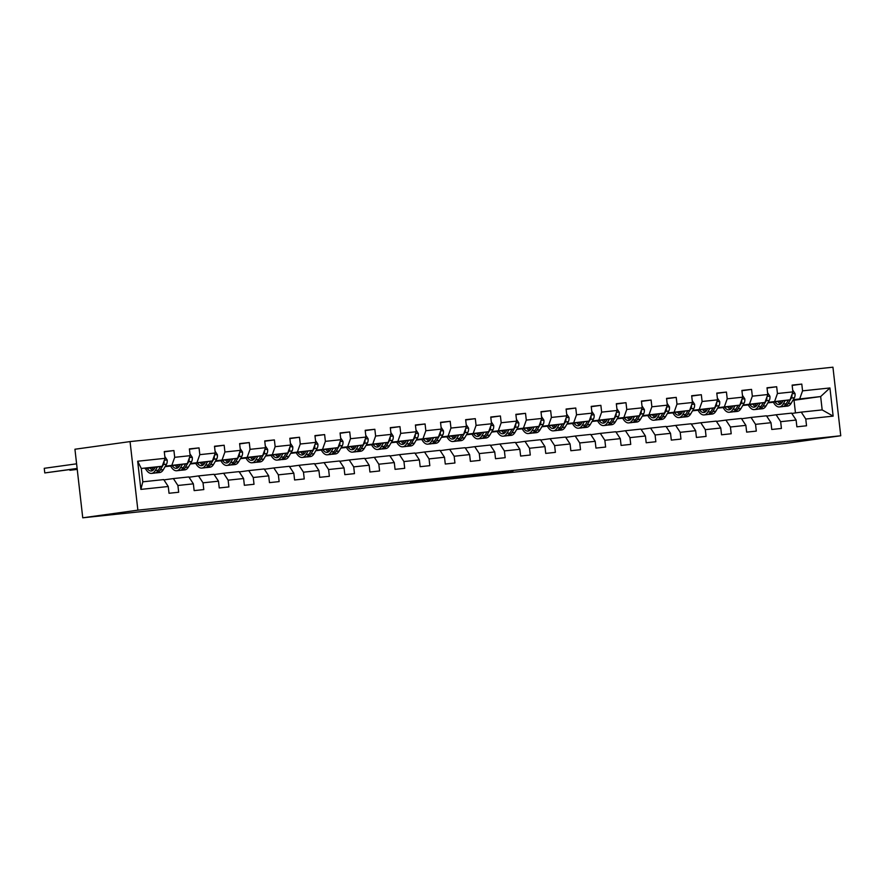 <?xml version="1.0" encoding="UTF-8"?>
<svg xmlns="http://www.w3.org/2000/svg" width="885" height="885" viewBox="0 0 885 885"><rect width="100%" height="100%" fill="white"/><g stroke="black" fill="none" stroke-linecap="round" stroke-linejoin="round"><path stroke-width="1.33" d="M446.671 478.033L410.463 482.425L446.671 478.033M512.891 471.207L481.65 474.891L512.869 471.008M137.872 510.158L82.747 517.802L103.202 515.645L785.637 443.407L840.75 435.763L137.872 510.158L130.051 441.593L832.94 367.198L840.75 435.763M470.776 475.488L432.499 480.09L470.776 475.488M476.03 474.902L495.589 472.844L468.663 476.274L456.881 477.513L476.03 474.902M792.163 385.429L801.788 384.09L792.13 385.108L792.894 391.878L777.439 393.515L776.676 386.745L767.018 387.774L767.782 394.533L752.327 396.17L751.553 389.4L741.895 390.429L742.67 397.188L727.216 398.825L726.441 392.066L716.784 393.084L717.558 399.854L702.104 401.491L701.329 394.721L691.672 395.739L692.446 402.509L676.981 404.146L676.217 397.376L666.56 398.405L667.323 405.164L651.869 406.801L651.106 400.042L641.437 401.06L642.211 407.83L626.757 409.456L625.983 402.697L616.325 403.715L617.099 410.485L601.645 412.122L600.871 405.352L591.213 406.381L591.988 413.14L576.533 414.777L575.759 408.018L566.101 409.036L566.865 415.795L551.41 417.432L550.647 410.673L540.978 411.691L541.753 418.461L526.298 420.098L525.524 413.328L515.866 414.346L516.641 421.116L501.187 422.753L500.412 415.983L490.755 417.012L491.529 423.771L476.075 425.408L475.3 418.649L465.643 419.667L466.406 426.437L450.952 428.063L450.188 421.304L440.531 422.322L441.294 429.092L425.84 430.729L425.077 423.959L415.408 424.988L416.182 431.747L400.728 433.384L399.954 426.625L390.296 427.643L391.07 434.402L375.616 436.04L374.842 429.28L365.184 430.298L365.959 437.068L350.493 438.706L349.73 431.935L340.072 432.964L340.836 439.723L325.381 441.361L324.618 434.59L314.949 435.619L315.724 442.378L300.269 444.016L299.495 437.256L289.837 438.274L290.612 445.044L275.158 446.671L274.383 439.911L264.726 440.929L265.5 447.699L250.046 449.337L249.271 442.566L239.614 443.595L240.377 450.354L224.923 451.992L224.159 445.232L214.502 446.25L215.265 453.009L199.811 454.647L199.036 447.887L189.379 448.905L190.153 455.675L174.699 457.313L173.925 450.542L164.267 451.571L165.041 458.33L137.673 461.229L140.881 489.394L142.806 481.816L163.725 479.593L168.25 486.507L169.024 493.266L178.681 492.248L177.907 485.478L173.394 478.575L188.848 476.938L193.361 483.841L194.136 490.611L203.793 489.582L203.019 482.823L198.505 475.92L213.96 474.283L218.473 481.186L219.248 487.945L228.905 486.927L228.131 480.168L223.617 473.254L239.072 471.628L243.596 478.531L244.36 485.29L254.017 484.272L253.254 477.502L248.729 470.599L264.184 468.962L268.708 475.865L269.471 482.635L279.14 481.606L278.366 474.847L273.841 467.944L289.306 466.306L293.82 473.209L294.594 479.98L304.252 478.951L303.478 472.192L298.964 465.289L314.418 463.651L318.932 470.555L319.706 477.314L329.364 476.296L328.589 469.526L324.076 462.623L339.53 460.985L344.044 467.899L344.818 474.659L354.476 473.641L353.712 466.871L349.188 459.968L364.642 458.33L369.167 465.233L369.93 472.004L379.599 470.975L378.824 464.216L374.3 457.313L389.754 455.675L394.279 462.578L395.053 469.338L404.71 468.32L403.936 461.561L399.423 454.647L414.877 453.02L419.39 459.923L420.165 466.683L429.822 465.665L429.048 458.895L424.534 451.992L439.989 450.354L444.502 457.257L445.277 464.028L454.934 462.999L454.171 456.24L449.646 449.337L465.101 447.699L469.625 454.602L470.389 461.373L480.046 460.344L479.283 453.585L474.758 446.682L490.213 445.044L494.737 451.947L495.512 458.707L505.169 457.689L504.395 450.919L499.87 444.016L515.335 442.378L519.849 449.292L520.623 456.052L530.281 455.034L529.507 448.264L524.993 441.361L540.447 439.723L544.961 446.626L545.735 453.397L555.393 452.368L554.618 445.609L550.105 438.706L565.559 437.068L570.084 443.971L570.847 450.731L580.505 449.713L579.741 442.954L575.217 436.04L590.671 434.413L595.196 441.316L595.959 448.075L605.628 447.058L604.853 440.287L600.329 433.384L615.783 431.747L620.308 438.65L621.082 445.42L630.739 444.392L629.965 437.632L625.452 430.729L640.906 429.092L645.419 435.995L646.194 442.765L655.851 441.737L655.077 434.977L650.563 428.074L666.018 426.437L670.531 433.34L671.306 440.099L680.963 439.082L680.2 432.311L675.675 425.408L691.13 423.771L695.654 430.685L696.418 437.444L706.075 436.427L705.312 429.656L700.787 422.753L716.242 421.116L720.766 428.019L721.54 434.789L731.198 433.761L730.424 427.001L725.91 420.098L741.364 418.461L745.878 425.364L746.652 432.123L756.31 431.106L755.536 424.346L751.022 417.432L766.476 415.806L770.99 422.709L771.764 429.468L781.422 428.451L780.658 421.68L776.134 414.777L791.588 413.14L796.113 420.043L796.876 426.813L806.534 425.785L805.77 419.025L801.246 412.122L822.176 409.91L820.66 396.557L793.27 399.677M801.788 384.09L802.562 390.849L829.931 387.962L833.139 416.127L805.77 419.025M796.113 420.043L780.658 421.68M770.99 422.709L755.536 424.346M745.878 425.364L730.424 427.001M720.766 428.019L705.312 429.656M695.654 430.685L680.2 432.311M670.531 433.34L655.077 434.977M645.419 435.995L629.965 437.632M620.308 438.65L604.853 440.287M595.196 441.316L579.741 442.954M570.084 443.971L554.618 445.609M544.961 446.626L529.507 448.264M519.849 449.292L504.395 450.919M494.737 451.947L479.283 453.585M469.625 454.602L454.171 456.24M444.502 457.257L429.048 458.895M419.39 459.923L403.936 461.561M394.279 462.578L378.824 464.216M369.167 465.233L353.712 466.871M344.044 467.899L328.589 469.526M318.932 470.555L303.478 472.192M293.82 473.209L278.366 474.847M268.708 475.865L253.254 477.502M243.596 478.531L228.131 480.168M218.473 481.186L203.019 482.823M193.361 483.841L177.907 485.478M168.25 486.507L140.881 489.394M768.147 402.332L790.073 399.799L767.826 402.885M766.664 416.094L776.134 414.777M790.073 399.799L792.894 391.878M774.618 401.436L777.439 393.515M743.035 404.987L764.95 402.454L742.714 405.54M741.553 418.749L751.022 417.432M764.95 402.454L767.782 394.533M749.495 404.091L752.327 396.17M717.923 407.653L739.838 405.12L717.602 408.195M716.441 421.404L725.91 420.098M739.838 405.12L742.67 397.188M724.384 406.746L727.216 398.825M692.811 410.308L714.726 407.775L692.49 410.861M691.318 424.07L700.787 422.753M714.726 407.775L717.558 399.854M699.272 409.412L702.104 401.491M667.688 412.963L689.614 410.43L667.378 413.516M666.206 426.725L675.675 425.408M689.614 410.43L692.446 402.509M674.16 412.067L676.981 404.146M642.576 415.618L664.491 413.085L642.256 416.171M641.094 429.38L650.563 428.074M664.491 413.085L667.323 405.164M649.037 414.722L651.869 406.801M617.464 418.284L639.379 415.751L617.144 418.837M615.982 432.046L625.452 430.729M639.379 415.751L642.211 407.83M623.925 417.388L626.757 409.456M592.353 420.939L614.267 418.406L592.032 421.492M590.859 434.701L600.329 433.384M614.267 418.406L617.099 410.485M598.813 420.043L601.645 412.122M567.241 423.594L589.156 421.061L566.92 424.147M565.747 437.356L575.217 436.04M589.156 421.061L591.988 413.14M573.701 422.698L576.533 414.777M542.118 426.26L564.044 423.727L541.797 426.802M540.635 440.011L550.105 438.706M564.044 423.727L566.865 415.795M548.589 425.353L551.41 417.432M517.006 428.915L538.921 426.382L516.685 429.468M515.524 442.677L524.993 441.361M538.921 426.382L541.753 418.461M523.466 428.019L526.298 420.098M491.894 431.57L513.809 429.037L491.573 432.123M490.412 445.332L499.87 444.016M513.809 429.037L516.641 421.116M498.355 430.674L501.187 422.753M466.782 434.225L488.697 431.692L466.461 434.778M465.289 447.987L474.758 446.682M488.697 431.692L491.529 423.771M473.243 433.329L476.075 425.408M441.659 436.891L463.585 434.358L441.338 437.444M440.177 450.653L449.646 449.337M463.585 434.358L466.406 426.437M448.131 435.995L450.952 428.063M416.547 439.546L438.462 437.013L416.227 440.099M415.065 453.308L424.534 451.992M438.462 437.013L441.294 429.092M423.008 438.65L425.84 430.729M391.435 442.201L413.35 439.668L391.115 442.754M389.953 455.963L399.423 454.647M413.35 439.668L416.182 431.747M397.896 441.305L400.728 433.384M366.324 444.867L388.238 442.334L366.003 445.409M364.83 458.618L374.3 457.313M388.238 442.334L391.07 434.402M372.784 443.971L375.616 436.04M341.212 447.522L363.127 444.989L340.891 448.075M339.718 461.284L349.188 459.968M363.127 444.989L365.959 437.068M347.672 446.626L350.493 438.706M316.089 450.177L338.015 447.644L315.768 450.731M314.606 463.939L324.076 462.623M338.015 447.644L340.836 439.723M322.549 449.281L325.381 441.361M290.977 452.832L312.892 450.31L290.656 453.385M289.495 466.594L298.964 465.289M312.892 450.31L315.724 442.378M297.437 451.936L300.269 444.016M265.865 455.498L287.78 452.965L265.544 456.052M264.372 469.26L273.841 467.944M287.78 452.965L290.612 445.044M272.326 454.602L275.158 446.671M240.753 458.153L262.668 455.62L240.432 458.707M239.26 471.915L248.729 470.599M262.668 455.62L265.5 447.699M247.214 457.257L250.046 449.337M215.63 460.808L237.556 458.275L215.309 461.362M214.148 474.57L223.617 473.254M237.556 458.275L240.377 450.354M222.102 459.912L224.923 451.992M190.518 463.474L212.433 460.941L190.198 464.017M189.036 477.225L198.505 475.92M212.433 460.941L215.265 453.009M196.979 462.578L199.811 454.647M165.406 466.13L187.321 463.596L165.086 466.683M163.924 479.891L173.394 478.575M187.321 463.596L190.153 455.675M171.867 465.233L174.699 457.313M137.673 461.229L141.279 468.464L162.209 466.251L145.206 468.74M162.209 466.251L165.041 458.33M82.747 517.802L74.937 449.237L130.051 441.593M141.279 468.464L142.806 481.816M795.46 412.919L794.022 400.252L792.86 400.374M794.022 400.252L820.66 396.557L829.931 387.962M791.776 413.439L801.246 412.122M769.142 402.697L773.07 402.288M744.019 405.363L747.958 404.943M718.908 408.018L722.835 407.598M693.796 410.673L697.723 410.264M668.684 413.339L672.611 412.919M643.561 415.994L647.499 415.574M618.449 418.649L622.376 418.24M593.337 421.304L597.264 420.895M568.225 423.97L572.153 423.55M543.113 426.625L547.041 426.205M517.99 429.28L521.929 428.871M492.879 431.946L496.806 431.526M467.767 434.601L471.694 434.181M442.655 437.256L446.582 436.847M417.532 439.911L421.47 439.502M392.42 442.577L396.347 442.157M367.308 445.232L371.235 444.812M342.196 447.887L346.123 447.478M317.073 450.553L321.012 450.133M291.962 453.209L295.889 452.788M266.85 455.863L270.777 455.454M241.738 458.53L245.665 458.109M216.626 461.185L220.553 460.764M191.503 463.84L195.441 463.419M166.391 466.495L170.318 466.085M833.139 416.127L822.176 409.91M799.73 398.781L802.562 390.849M164.3 451.881L173.925 450.542M189.423 449.215L199.036 447.887M214.535 446.56L224.159 445.232M239.647 443.905L249.271 442.566M264.759 441.25L274.383 439.911M289.871 438.584L299.495 437.256M314.994 435.929L324.618 434.59M340.106 433.274L349.73 431.935M365.217 430.608L374.842 429.28M390.329 427.953L399.954 426.625M415.452 425.298L425.077 423.959M440.564 422.643L450.188 421.304M465.676 419.977L475.3 418.649M490.788 417.322L500.412 415.983M515.9 414.667L525.524 413.328M541.023 412.001L550.647 410.673M566.135 409.346L575.759 408.018M591.246 406.691L600.871 405.352M616.358 404.036L625.983 402.697M641.481 401.37L651.106 400.042M666.593 398.715L676.217 397.376M691.705 396.06L701.329 394.721M716.817 393.394L726.441 392.066M741.94 390.739L751.553 389.4M767.052 388.084L776.676 386.745M451.936 477.491L435.785 479.703L451.925 477.457M481.396 474.46L468.939 475.92L481.396 474.46M155.218 467.225L154.41 468.608A11.848 5.885 84 0 1 151.335 470.986A11.848 5.885 84 0 1 147.087 468.353M157.386 466.926L155.295 470.521A14.271 7.091 84 0 1 151.589 473.398A14.271 7.091 84 0 1 145.483 468.574M164.831 456.516L167.177 460.023A4.945 2.456 84 0 1 166.535 464.183L163.349 469.669A14.271 7.091 84 0 1 159.643 472.546L156.579 472.867A14.271 7.091 -96 0 0 160.285 470.001L163.471 464.514A4.945 2.456 -96 0 0 164.156 461.749L164.024 461.173M160.517 466.495L158.36 470.2A14.271 7.091 84 0 1 154.654 473.077L151.589 473.398M150.085 467.933A11.848 5.885 -96 0 0 152.828 470.411M76.597 463.817L44.25 468.309L44.781 472.933L77.15 468.585M150.395 467.888A14.271 7.091 -96 0 0 151.18 469.271M155.605 472.833A14.271 7.091 -96 0 0 156.579 472.867M153.713 469.603A11.848 5.885 84 0 1 151.977 467.678M77.128 468.453L44.781 472.933M180.33 464.57L179.522 465.941A11.848 5.885 84 0 1 176.458 468.331A11.848 5.885 84 0 1 172.199 465.698M182.509 464.26L180.407 467.866A14.271 7.091 84 0 1 176.712 470.743A14.271 7.091 84 0 1 170.595 465.919M189.943 453.861L192.288 457.357A4.945 2.456 84 0 1 191.647 461.527L188.461 467.014A14.271 7.091 84 0 1 184.755 469.891L181.702 470.212A14.271 7.091 -96 0 0 185.396 467.335L188.593 461.848A4.945 2.456 -96 0 0 189.279 459.094L189.136 458.519M185.629 463.828L183.472 467.545A14.271 7.091 84 0 1 179.766 470.422L176.712 470.743M175.197 465.278A11.848 5.885 -96 0 0 177.94 467.756M175.507 465.233A14.271 7.091 -96 0 0 176.292 466.616M180.717 470.178A14.271 7.091 -96 0 0 181.702 470.212M178.825 466.937A11.848 5.885 84 0 1 177.089 465.012M77.227 469.26L69.893 470.278L77.238 469.393M69.815 469.603L69.893 470.278M205.442 461.904L204.645 463.286A11.848 5.885 84 0 1 201.57 465.676A11.848 5.885 84 0 1 197.311 463.032M207.621 461.605L205.53 465.211A14.271 7.091 84 0 1 201.824 468.088A14.271 7.091 84 0 1 195.707 463.253M215.066 451.195L217.4 454.702A4.945 2.456 84 0 1 216.759 458.873L213.573 464.359A14.271 7.091 84 0 1 209.867 467.236L206.813 467.557A14.271 7.091 -96 0 0 210.519 464.68L213.705 459.193A4.945 2.456 -96 0 0 214.391 456.428L214.247 455.852M210.741 461.173L208.583 464.89A14.271 7.091 84 0 1 204.877 467.756L201.824 468.088M200.309 462.623A11.848 5.885 -96 0 0 203.052 465.101M200.618 462.578A14.271 7.091 -96 0 0 201.404 463.961M205.829 467.523A14.271 7.091 -96 0 0 206.813 467.557M203.948 464.282A11.848 5.885 84 0 1 202.2 462.357M230.554 459.249L229.757 460.631A11.848 5.885 84 0 1 226.682 463.01A11.848 5.885 84 0 1 222.423 460.377M232.733 458.95L230.642 462.556A14.271 7.091 84 0 1 226.936 465.422A14.271 7.091 84 0 1 220.819 460.598M240.178 448.54L242.523 452.047A4.945 2.456 84 0 1 241.882 456.206L238.684 461.704A14.271 7.091 84 0 1 234.99 464.57L231.925 464.89A14.271 7.091 -96 0 0 235.631 462.025L238.817 456.538A4.945 2.456 -96 0 0 239.503 453.773L239.37 453.197M235.852 458.519L233.695 462.224A14.271 7.091 84 0 1 230 465.101L226.936 465.422M225.421 459.957A11.848 5.885 -96 0 0 228.164 462.446M225.73 459.923A14.271 7.091 -96 0 0 226.527 461.295M230.952 464.868A14.271 7.091 -96 0 0 231.925 464.89M229.06 461.627A11.848 5.885 84 0 1 227.312 459.702M255.665 456.594L254.869 457.965A11.848 5.885 84 0 1 251.794 460.355A11.848 5.885 84 0 1 247.546 457.722M257.845 456.284L255.754 459.89A14.271 7.091 84 0 1 252.048 462.766A14.271 7.091 84 0 1 245.941 457.943M265.29 445.885L267.635 449.392A4.945 2.456 84 0 1 266.993 453.551L263.807 459.038A14.271 7.091 84 0 1 260.101 461.915L257.037 462.235A14.271 7.091 -96 0 0 260.743 459.37L263.929 453.872A4.945 2.456 -96 0 0 264.615 451.118L264.482 450.542M260.964 455.852L258.818 459.569A14.271 7.091 84 0 1 255.112 462.446L252.048 462.766M250.532 457.302A11.848 5.885 -96 0 0 253.287 459.78M250.853 457.257A14.271 7.091 -96 0 0 251.639 458.64M256.064 462.202A14.271 7.091 -96 0 0 257.037 462.235M254.172 458.961A11.848 5.885 84 0 1 252.435 457.036M280.788 453.939L279.981 455.31A11.848 5.885 84 0 1 276.905 457.7A11.848 5.885 84 0 1 272.657 455.056M282.957 453.629L280.866 457.235A14.271 7.091 84 0 1 277.16 460.111A14.271 7.091 84 0 1 271.053 455.288M290.402 443.23L292.747 446.726A4.945 2.456 84 0 1 292.105 450.896L288.919 456.383A14.271 7.091 84 0 1 285.213 459.26L282.16 459.58A14.271 7.091 -96 0 0 285.855 456.704L289.052 451.217A4.945 2.456 -96 0 0 289.738 448.463L289.594 447.876M286.087 453.197L283.93 456.914A14.271 7.091 84 0 1 280.224 459.78L277.16 460.111M275.655 454.647A11.848 5.885 -96 0 0 278.399 457.125M275.965 454.602A14.271 7.091 -96 0 0 276.751 455.985M281.176 459.547A14.271 7.091 -96 0 0 282.16 459.58M279.284 456.306A11.848 5.885 84 0 1 277.547 454.381M305.9 451.273L305.104 452.655A11.848 5.885 84 0 1 302.028 455.034A11.848 5.885 84 0 1 297.769 452.401M308.08 450.974L305.978 454.58A14.271 7.091 84 0 1 302.283 457.445A14.271 7.091 84 0 1 296.165 452.622M315.514 440.564L317.859 444.071A4.945 2.456 84 0 1 317.217 448.241L314.031 453.728A14.271 7.091 84 0 1 310.325 456.594L307.272 456.925A14.271 7.091 -96 0 0 310.978 454.049L314.164 448.562A4.945 2.456 -96 0 0 314.85 445.797L314.706 445.221M311.199 450.542L309.042 454.248A14.271 7.091 84 0 1 305.336 457.125L302.283 457.445M300.767 451.992A11.848 5.885 -96 0 0 303.511 454.47M301.077 451.947A14.271 7.091 -96 0 0 301.862 453.33M306.287 456.892A14.271 7.091 -96 0 0 307.272 456.925M304.396 453.651A11.848 5.885 84 0 1 302.659 451.726M331.012 448.618L330.216 450A11.848 5.885 84 0 1 327.14 452.379A11.848 5.885 84 0 1 322.881 449.746M333.191 448.319L331.101 451.914A14.271 7.091 84 0 1 327.395 454.79A14.271 7.091 84 0 1 321.277 449.967M340.637 437.909L342.971 441.416A4.945 2.456 84 0 1 342.329 445.575L339.143 451.062A14.271 7.091 84 0 1 335.448 453.939L332.384 454.259A14.271 7.091 -96 0 0 336.09 451.394L339.276 445.907A4.945 2.456 -96 0 0 339.962 443.142L339.829 442.566M336.311 447.876L334.154 451.593A14.271 7.091 84 0 1 330.448 454.47L327.395 454.79M325.879 449.326A11.848 5.885 -96 0 0 328.623 451.804M326.189 449.281A14.271 7.091 -96 0 0 326.974 450.664M331.399 454.226A14.271 7.091 -96 0 0 332.384 454.259M329.519 450.996A11.848 5.885 84 0 1 327.771 449.071M356.124 445.963L355.327 447.334A11.848 5.885 84 0 1 352.252 449.724A11.848 5.885 84 0 1 348.004 447.091M358.303 445.653L356.212 449.259A14.271 7.091 84 0 1 352.507 452.135A14.271 7.091 84 0 1 346.4 447.312M365.748 435.254L368.094 438.75A4.945 2.456 84 0 1 367.452 442.92L364.266 448.407A14.271 7.091 84 0 1 360.56 451.284L357.496 451.604A14.271 7.091 -96 0 0 361.202 448.728L364.388 443.241A4.945 2.456 -96 0 0 365.074 440.487L364.941 439.911M361.423 445.221L359.266 448.938A14.271 7.091 84 0 1 355.571 451.815L352.507 452.135M350.991 446.671A11.848 5.885 -96 0 0 353.734 449.149M351.312 446.626A14.271 7.091 -96 0 0 352.097 448.009M356.522 451.571A14.271 7.091 -96 0 0 357.496 451.604M354.631 448.33A11.848 5.885 84 0 1 352.883 446.405M381.247 443.297L380.439 444.679A11.848 5.885 84 0 1 377.364 447.058A11.848 5.885 84 0 1 373.116 444.425M383.415 442.998L381.324 446.604A14.271 7.091 84 0 1 377.618 449.48A14.271 7.091 84 0 1 371.512 444.646M390.86 432.588L393.205 436.095A4.945 2.456 84 0 1 392.564 440.265L389.378 445.752A14.271 7.091 84 0 1 385.672 448.618L382.619 448.949A14.271 7.091 -96 0 0 386.314 446.073L389.5 440.586A4.945 2.456 -96 0 0 390.185 437.821L390.053 437.245M386.546 442.566L384.389 446.283A14.271 7.091 84 0 1 380.683 449.149L377.618 449.48M376.114 444.016A11.848 5.885 -96 0 0 378.857 446.494M376.424 443.971A14.271 7.091 -96 0 0 377.209 445.354M381.634 448.916A14.271 7.091 -96 0 0 382.619 448.949M379.742 445.675A11.848 5.885 84 0 1 378.006 443.75M406.359 440.641L405.551 442.024A11.848 5.885 84 0 1 402.487 444.403A11.848 5.885 84 0 1 398.228 441.77M408.538 440.343L406.436 443.949A14.271 7.091 84 0 1 402.741 446.814A14.271 7.091 84 0 1 396.624 441.991M415.972 429.933L418.317 433.44A4.945 2.456 84 0 1 417.676 437.599L414.49 443.097A14.271 7.091 84 0 1 410.784 445.963L407.731 446.283A14.271 7.091 -96 0 0 411.437 443.418L414.623 437.931A4.945 2.456 -96 0 0 415.308 435.166L415.165 434.59M411.658 439.911L409.501 443.617A14.271 7.091 84 0 1 405.795 446.494L402.741 446.814M401.226 441.349A11.848 5.885 -96 0 0 403.969 443.839M401.536 441.316A14.271 7.091 -96 0 0 402.321 442.688M406.746 446.261A14.271 7.091 -96 0 0 407.731 446.283M404.854 443.02A11.848 5.885 84 0 1 403.117 441.095M431.471 437.986L430.674 439.358A11.848 5.885 84 0 1 427.599 441.748A11.848 5.885 84 0 1 423.34 439.115M433.65 437.677L431.559 441.283A14.271 7.091 84 0 1 427.853 444.159A14.271 7.091 84 0 1 421.736 439.336M441.095 427.278L443.429 430.785A4.945 2.456 84 0 1 442.788 434.944L439.602 440.431A14.271 7.091 84 0 1 435.896 443.308L432.842 443.628A14.271 7.091 -96 0 0 436.548 440.763L439.734 435.265A4.945 2.456 -96 0 0 440.42 432.511L440.287 431.935M436.77 437.245L434.612 440.962A14.271 7.091 84 0 1 430.906 443.839L427.853 444.159M426.338 438.695A11.848 5.885 -96 0 0 429.081 441.173M426.647 438.65A14.271 7.091 -96 0 0 427.433 440.033M431.858 443.595A14.271 7.091 -96 0 0 432.842 443.628M429.977 440.354A11.848 5.885 84 0 1 428.229 438.429M456.583 435.32L455.786 436.703A11.848 5.885 84 0 1 452.711 439.093A11.848 5.885 84 0 1 448.452 436.449M458.762 435.022L456.671 438.628A14.271 7.091 84 0 1 452.965 441.504A14.271 7.091 84 0 1 446.848 436.681M466.207 424.623L468.552 428.119A4.945 2.456 84 0 1 467.911 432.289L464.713 437.776A14.271 7.091 84 0 1 461.019 440.653L457.954 440.973A14.271 7.091 -96 0 0 461.66 438.097L464.846 432.61A4.945 2.456 -96 0 0 465.532 429.856L465.399 429.269M461.881 434.59L459.724 438.307A14.271 7.091 84 0 1 456.029 441.173L452.965 441.504M451.45 436.04A11.848 5.885 -96 0 0 454.193 438.517M451.77 435.995A14.271 7.091 -96 0 0 452.556 437.378M456.981 440.94A14.271 7.091 -96 0 0 457.954 440.973M455.089 437.699A11.848 5.885 84 0 1 453.341 435.774M481.694 432.665L480.898 434.048A11.848 5.885 84 0 1 477.823 436.427A11.848 5.885 84 0 1 473.575 433.794M483.874 432.367L481.783 435.973A14.271 7.091 84 0 1 478.077 438.838A14.271 7.091 84 0 1 471.97 434.015M491.319 421.957L493.664 425.464A4.945 2.456 84 0 1 493.022 429.634L489.836 435.121A14.271 7.091 84 0 1 486.13 437.986L483.066 438.318A14.271 7.091 -96 0 0 486.772 435.442L489.958 429.955A4.945 2.456 -96 0 0 490.644 427.19L490.511 426.614M487.004 431.935L484.847 435.641A14.271 7.091 84 0 1 481.141 438.517L478.077 438.838M476.561 433.384A11.848 5.885 -96 0 0 479.316 435.862M476.882 433.34A14.271 7.091 -96 0 0 477.668 434.723M482.093 438.285A14.271 7.091 -96 0 0 483.066 438.318M480.201 435.044A11.848 5.885 84 0 1 478.464 433.119M506.817 430.01L506.01 431.393A11.848 5.885 84 0 1 502.934 433.772A11.848 5.885 84 0 1 498.686 431.139M508.997 429.712L506.895 433.307A14.271 7.091 84 0 1 503.2 436.183A14.271 7.091 84 0 1 497.082 431.36M516.431 419.302L518.776 422.809A4.945 2.456 84 0 1 518.134 426.968L514.948 432.455A14.271 7.091 84 0 1 511.242 435.331L508.189 435.652A14.271 7.091 -96 0 0 511.884 432.787L515.081 427.3A4.945 2.456 -96 0 0 515.767 424.534L515.623 423.959M512.116 429.269L509.959 432.986A14.271 7.091 84 0 1 506.253 435.862L503.2 436.183M501.684 430.718A11.848 5.885 -96 0 0 504.428 433.196M501.994 430.674A14.271 7.091 -96 0 0 502.78 432.057M507.205 435.619A14.271 7.091 -96 0 0 508.189 435.652M505.313 432.389A11.848 5.885 84 0 1 503.576 430.464M531.929 427.355L531.133 428.727A11.848 5.885 84 0 1 528.057 431.117A11.848 5.885 84 0 1 523.798 428.484M534.109 427.046L532.018 430.652A14.271 7.091 84 0 1 528.312 433.528A14.271 7.091 84 0 1 522.194 428.705M541.543 416.647L543.888 420.143A4.945 2.456 84 0 1 543.246 424.313L540.06 429.8A14.271 7.091 84 0 1 536.354 432.676L533.301 432.997A14.271 7.091 -96 0 0 537.007 430.121L540.193 424.634A4.945 2.456 -96 0 0 540.879 421.88L540.735 421.304M537.228 426.614L535.071 430.331A14.271 7.091 84 0 1 531.365 433.207L528.312 433.528M526.796 428.063A11.848 5.885 -96 0 0 529.54 430.541M527.106 428.019A14.271 7.091 -96 0 0 527.891 429.402M532.316 432.964A14.271 7.091 -96 0 0 533.301 432.997M530.436 429.723A11.848 5.885 84 0 1 528.688 427.798M557.041 424.689L556.245 426.072A11.848 5.885 84 0 1 553.169 428.451A11.848 5.885 84 0 1 548.91 425.818M559.22 424.391L557.13 427.997A14.271 7.091 84 0 1 553.424 430.862A14.271 7.091 84 0 1 547.306 426.039M566.665 413.981L569 417.488A4.945 2.456 84 0 1 568.369 421.658L565.172 427.145A14.271 7.091 84 0 1 561.477 430.01L558.413 430.342A14.271 7.091 -96 0 0 562.119 427.466L565.305 421.979A4.945 2.456 -96 0 0 565.991 419.213L565.858 418.638M562.34 423.959L560.183 427.676A14.271 7.091 84 0 1 556.477 430.541L553.424 430.862M551.908 425.408A11.848 5.885 -96 0 0 554.652 427.886M552.218 425.364A14.271 7.091 -96 0 0 553.014 426.747M557.439 430.309A14.271 7.091 -96 0 0 558.413 430.342M555.548 427.068A11.848 5.885 84 0 1 553.8 425.143M582.153 422.034L581.356 423.417A11.848 5.885 84 0 1 578.281 425.796A11.848 5.885 84 0 1 574.033 423.163M584.332 421.736L582.242 425.342A14.271 7.091 84 0 1 578.536 428.207A14.271 7.091 84 0 1 572.429 423.384M591.777 411.326L594.123 414.833A4.945 2.456 84 0 1 593.481 418.992L590.295 424.49A14.271 7.091 84 0 1 586.589 427.355L583.525 427.676A14.271 7.091 -96 0 0 587.231 424.811L590.417 419.324A4.945 2.456 -96 0 0 591.103 416.558L590.97 415.983M587.452 421.304L585.295 425.01A14.271 7.091 84 0 1 581.6 427.886L578.536 428.207M577.02 422.742A11.848 5.885 -96 0 0 579.764 425.231M577.341 422.698A14.271 7.091 -96 0 0 578.126 424.081M582.551 427.654A14.271 7.091 -96 0 0 583.525 427.676M580.66 424.413A11.848 5.885 84 0 1 578.912 422.488M607.276 419.379L606.468 420.751A11.848 5.885 84 0 1 603.393 423.141A11.848 5.885 84 0 1 599.145 420.508M609.444 419.07L607.353 422.676A14.271 7.091 84 0 1 603.647 425.552A14.271 7.091 84 0 1 597.541 420.729M616.889 408.671L619.234 412.178A4.945 2.456 84 0 1 618.593 416.337L615.407 421.824A14.271 7.091 84 0 1 611.701 424.7L608.648 425.021A14.271 7.091 -96 0 0 612.343 422.156L615.529 416.658A4.945 2.456 -96 0 0 616.225 413.903L616.082 413.328M612.575 418.638L610.418 422.355A14.271 7.091 84 0 1 606.712 425.231L603.647 425.552M602.143 420.087A11.848 5.885 -96 0 0 604.886 422.565M602.453 420.043A14.271 7.091 -96 0 0 603.238 421.426M607.663 424.988A14.271 7.091 -96 0 0 608.648 425.021M605.771 421.747A11.848 5.885 84 0 1 604.035 419.822M632.388 416.713L631.58 418.096A11.848 5.885 84 0 1 628.516 420.486A11.848 5.885 84 0 1 624.257 417.842M634.567 416.415L632.465 420.021A14.271 7.091 84 0 1 628.77 422.897A14.271 7.091 84 0 1 622.653 418.074M642.001 406.016L644.346 409.512A4.945 2.456 84 0 1 643.705 413.682L640.519 419.169A14.271 7.091 84 0 1 636.813 422.045L633.76 422.366A14.271 7.091 -96 0 0 637.466 419.49L640.651 414.003A4.945 2.456 -96 0 0 641.337 411.248L641.194 410.662M637.687 415.983L635.53 419.7A14.271 7.091 84 0 1 631.824 422.565L628.77 422.897M627.255 417.432A11.848 5.885 -96 0 0 629.998 419.91M627.565 417.388A14.271 7.091 -96 0 0 628.35 418.771M632.775 422.333A14.271 7.091 -96 0 0 633.76 422.366M630.883 419.092A11.848 5.885 84 0 1 629.147 417.167M657.5 414.058L656.703 415.441A11.848 5.885 84 0 1 653.628 417.82A11.848 5.885 84 0 1 649.369 415.187M659.679 413.76L657.588 417.366A14.271 7.091 84 0 1 653.882 420.231A14.271 7.091 84 0 1 647.765 415.408M667.124 403.35L669.458 406.857A4.945 2.456 84 0 1 668.817 411.027L665.631 416.514A14.271 7.091 84 0 1 661.936 419.379L658.871 419.711A14.271 7.091 -96 0 0 662.577 416.835L665.763 411.348A4.945 2.456 -96 0 0 666.449 408.582L666.317 408.007M662.799 413.328L660.641 417.034A14.271 7.091 84 0 1 656.936 419.91L653.882 420.231M652.367 414.777A11.848 5.885 -96 0 0 655.11 417.255M652.676 414.733A14.271 7.091 -96 0 0 653.462 416.116M657.887 419.678A14.271 7.091 -96 0 0 658.871 419.711M656.006 416.437A11.848 5.885 84 0 1 654.258 414.512M682.612 411.403L681.815 412.786A11.848 5.885 84 0 1 678.74 415.165A11.848 5.885 84 0 1 674.492 412.532M684.791 411.105L682.7 414.7A14.271 7.091 84 0 1 678.994 417.576A14.271 7.091 84 0 1 672.888 412.753M692.236 400.695L694.581 404.202A4.945 2.456 84 0 1 693.94 408.361L690.754 413.848A14.271 7.091 84 0 1 687.048 416.724L683.983 417.045A14.271 7.091 -96 0 0 687.689 414.18L690.875 408.693A4.945 2.456 -96 0 0 691.561 405.927L691.428 405.352M687.91 410.662L685.753 414.379A14.271 7.091 84 0 1 682.058 417.255L678.994 417.576M677.479 412.111A11.848 5.885 -96 0 0 680.222 414.589M677.799 412.067A14.271 7.091 -96 0 0 678.585 413.45M683.01 417.012A14.271 7.091 -96 0 0 683.983 417.045M681.118 413.782A11.848 5.885 84 0 1 679.37 411.857M707.734 408.748L706.927 410.12A11.848 5.885 84 0 1 703.852 412.51A11.848 5.885 84 0 1 699.604 409.877M709.903 408.439L707.812 412.045A14.271 7.091 84 0 1 704.106 414.921A14.271 7.091 84 0 1 698 410.098M717.348 398.04L719.693 401.536A4.945 2.456 84 0 1 719.051 405.706L715.865 411.193A14.271 7.091 84 0 1 712.159 414.069L709.095 414.39A14.271 7.091 -96 0 0 712.801 411.514L715.987 406.027A4.945 2.456 -96 0 0 716.673 403.272L716.54 402.697M713.033 408.007L710.876 411.724A14.271 7.091 84 0 1 707.17 414.6L704.106 414.921M702.601 409.456A11.848 5.885 -96 0 0 705.345 411.934M702.911 409.412A14.271 7.091 -96 0 0 703.697 410.795M708.122 414.357A14.271 7.091 -96 0 0 709.095 414.39M706.23 411.116A11.848 5.885 84 0 1 704.493 409.191M732.846 406.082L732.039 407.465A11.848 5.885 84 0 1 728.975 409.844A11.848 5.885 84 0 1 724.715 407.211M735.026 405.784L732.924 409.39A14.271 7.091 84 0 1 729.229 412.255A14.271 7.091 84 0 1 723.111 407.432M742.46 395.374L744.805 398.881A4.945 2.456 84 0 1 744.163 403.051L740.977 408.538A14.271 7.091 84 0 1 737.271 411.403L734.218 411.735A14.271 7.091 -96 0 0 737.913 408.859L741.11 403.372A4.945 2.456 -96 0 0 741.796 400.606L741.652 400.031M738.145 405.352L735.988 409.069A14.271 7.091 84 0 1 732.282 411.934L729.229 412.255M727.713 406.801A11.848 5.885 -96 0 0 730.457 409.279M728.023 406.757A14.271 7.091 -96 0 0 728.809 408.14M733.234 411.702A14.271 7.091 -96 0 0 734.218 411.735M731.342 408.461A11.848 5.885 84 0 1 729.605 406.536M757.958 403.427L757.162 404.81A11.848 5.885 84 0 1 754.086 407.188A11.848 5.885 84 0 1 749.827 404.556M760.138 403.129L758.047 406.735A14.271 7.091 84 0 1 754.341 409.6A14.271 7.091 84 0 1 748.223 404.777M767.583 392.719L769.917 396.226A4.945 2.456 84 0 1 769.275 400.385L766.089 405.883A14.271 7.091 84 0 1 762.383 408.748L759.33 409.069A14.271 7.091 -96 0 0 763.036 406.204L766.222 400.717A4.945 2.456 -96 0 0 766.908 397.951L766.764 397.376M763.257 402.697L761.1 406.403A14.271 7.091 84 0 1 757.394 409.279L754.341 409.6M752.825 404.135A11.848 5.885 -96 0 0 755.569 406.624M753.135 404.091A14.271 7.091 -96 0 0 753.92 405.474M758.345 409.047A14.271 7.091 -96 0 0 759.33 409.069M756.465 405.806A11.848 5.885 84 0 1 754.717 403.881M783.07 400.772L782.274 402.144A11.848 5.885 84 0 1 779.198 404.534A11.848 5.885 84 0 1 774.939 401.901M785.249 400.462L783.159 404.069A14.271 7.091 84 0 1 779.453 406.945A14.271 7.091 84 0 1 773.335 402.122M792.694 390.064L795.04 393.571A4.945 2.456 84 0 1 794.398 397.73L791.201 403.217A14.271 7.091 84 0 1 787.506 406.093L784.442 406.414A14.271 7.091 -96 0 0 788.148 403.549L791.334 398.051A4.945 2.456 -96 0 0 792.02 395.296L791.887 394.721M788.369 400.031L786.212 403.748A14.271 7.091 84 0 1 782.517 406.624L779.453 406.945M777.937 401.48A11.848 5.885 -96 0 0 780.681 403.958M778.247 401.436A14.271 7.091 -96 0 0 779.043 402.819M783.468 406.381A14.271 7.091 -96 0 0 784.442 406.414M781.577 403.14A11.848 5.885 84 0 1 779.829 401.215M167.121 459.934L164.367 460.222M158.36 470.2L155.295 470.521M163.349 469.669L160.285 470.001M166.535 464.183L163.471 464.514M192.244 457.268L189.478 457.567M183.472 467.545L180.407 467.866M188.461 467.014L185.396 467.335M191.647 461.527L188.593 461.848M217.356 454.613L214.59 454.912M208.583 464.89L205.53 465.211M213.573 464.359L210.519 464.68M216.759 458.873L213.705 459.193M242.468 451.958L239.702 452.246M233.695 462.224L230.642 462.556M238.684 461.704L235.631 462.025M241.882 456.206L238.817 456.538M267.58 449.303L264.825 449.591M258.818 459.569L255.754 459.89M263.807 459.038L260.743 459.37M266.993 453.551L263.929 453.872M292.692 446.637L289.937 446.936M283.93 456.914L280.866 457.235M288.919 456.383L285.855 456.704M292.105 450.896L289.052 451.217M317.815 443.982L315.049 444.27M309.042 454.248L305.978 454.58M314.031 453.728L310.978 454.049M317.217 448.241L314.164 448.562M342.926 441.327L340.161 441.615M334.154 451.593L331.101 451.914M339.143 451.062L336.09 451.394M342.329 445.575L339.276 445.907M368.038 438.661L365.273 438.96M359.266 448.938L356.212 449.259M364.266 448.407L361.202 448.728M367.452 442.92L364.388 443.241M393.15 436.006L390.396 436.305M384.389 446.283L381.324 446.604M389.378 445.752L386.314 446.073M392.564 440.265L389.5 440.586M418.273 433.351L415.507 433.639M409.501 443.617L406.436 443.949M414.49 443.097L411.437 443.418M417.676 437.599L414.623 437.931M443.385 430.696L440.619 430.984M434.612 440.962L431.559 441.283M439.602 440.431L436.548 440.763M442.788 434.944L439.734 435.265M468.497 428.03L465.731 428.329M459.724 438.307L456.671 438.628M464.713 437.776L461.66 438.097M467.911 432.289L464.846 432.61M493.609 425.375L490.854 425.663M484.847 435.641L481.783 435.973M489.836 435.121L486.772 435.442M493.022 429.634L489.958 429.955M518.721 422.72L515.966 423.008M509.959 432.986L506.895 433.307M514.948 432.455L511.884 432.787M518.134 426.968L515.081 427.3M543.844 420.054L541.078 420.353M535.071 430.331L532.018 430.652M540.06 429.8L537.007 430.121M543.246 424.313L540.193 424.634M568.955 417.399L566.19 417.698M560.183 427.676L557.13 427.997M565.172 427.145L562.119 427.466M568.369 421.658L565.305 421.979M594.067 414.744L591.302 415.032M585.295 425.01L582.242 425.342M590.295 424.49L587.231 424.811M593.481 418.992L590.417 419.324M619.179 412.089L616.425 412.377M610.418 422.355L607.353 422.676M615.407 421.824L612.343 422.156M618.593 416.337L615.529 416.658M644.302 409.423L641.536 409.722M635.53 419.7L632.465 420.021M640.519 419.169L637.466 419.49M643.705 413.682L640.651 414.003M669.414 406.768L666.648 407.056M660.641 417.034L657.588 417.366M665.631 416.514L662.577 416.835M668.817 411.027L665.763 411.348M694.526 404.113L691.76 404.401M685.753 414.379L682.7 414.7M690.754 413.848L687.689 414.18M693.94 408.361L690.875 408.693M719.638 401.447L716.883 401.746M710.876 411.724L707.812 412.045M715.865 411.193L712.801 411.514M719.051 405.706L715.987 406.027M744.761 398.792L741.995 399.091M735.988 409.069L732.924 409.39M740.977 408.538L737.913 408.859M744.163 403.051L741.11 403.372M769.873 396.137L767.107 396.425M761.1 406.403L758.047 406.735M766.089 405.883L763.036 406.204M769.275 400.385L766.222 400.717M794.984 393.482L792.219 393.77M786.212 403.748L783.159 404.069M791.201 403.217L788.148 403.549M794.398 397.73L791.334 398.051"/></g></svg>
